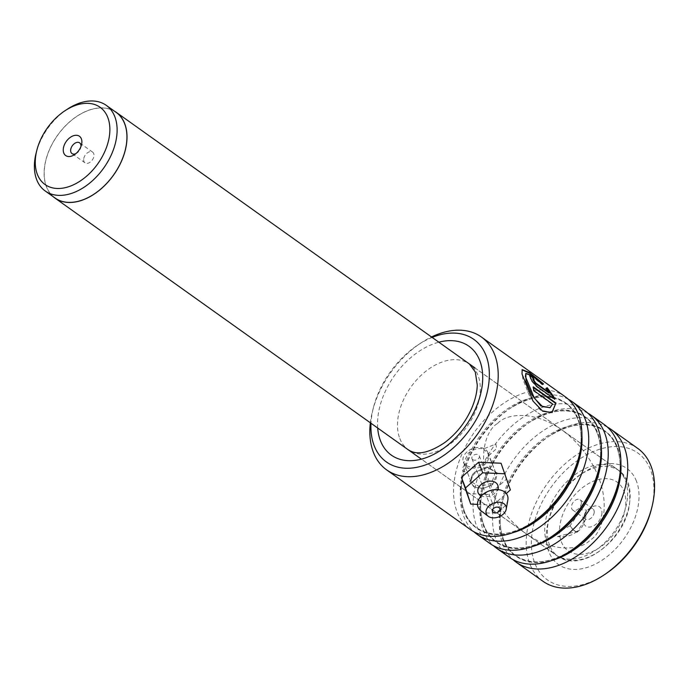 <?xml version="1.0" encoding="UTF-8"?>
<svg xmlns="http://www.w3.org/2000/svg" width="689" height="689" viewBox="0 0 689 689"><rect width="100%" height="100%" fill="white"/><g stroke="black" fill="none" stroke-linecap="round" stroke-linejoin="round"><path stroke-width="0.52" stroke-dasharray="3.44 2.58" d="M67.298 109.215A52.588 34.295 -54.5 0 0 36.164 152.906M75.824 153.673A6.58 4.289 -54.5 0 0 76.875 153.096A6.58 4.289 -54.5 0 0 80.768 147.627A6.58 4.289 -54.5 0 0 80.975 146.456M83.653 159.443A6.58 4.289 -54.5 0 0 84.997 162.845A6.58 4.289 -54.5 0 0 90.552 161.863A6.58 4.289 -54.5 0 0 93.988 155.525A6.58 4.289 -54.5 0 0 92.636 152.131A6.58 4.289 -54.5 0 0 87.081 153.113A6.58 4.289 -54.5 0 0 83.653 159.443M116.088 112.341A52.588 34.295 -54.5 0 0 71.682 120.205A52.588 34.295 -54.5 0 0 44.268 170.838A52.588 34.295 -54.5 0 0 55.051 198.001M601.953 512.952A11.842 7.725 125.5 0 1 592.127 526.517A11.842 7.725 125.5 0 1 583.35 520.006A11.842 7.725 125.5 0 1 583.729 517.542A11.842 7.725 125.5 0 1 590.749 507.707A11.842 7.725 125.5 0 1 601.953 512.952M594.202 512.168A6.322 4.117 125.5 0 1 590.904 518.249A6.322 4.117 125.5 0 1 585.572 519.196A6.322 4.117 125.5 0 1 584.272 515.932A6.322 4.117 125.5 0 1 584.479 514.614A6.322 4.117 125.5 0 1 588.225 509.369A6.322 4.117 125.5 0 1 592.902 508.904A6.322 4.117 125.5 0 1 594.202 512.168M581.361 503.013A6.322 4.117 125.5 0 1 578.062 509.102A6.322 4.117 125.5 0 1 572.731 510.041A6.322 4.117 125.5 0 1 571.439 506.785A6.322 4.117 125.5 0 1 574.729 500.696A6.322 4.117 125.5 0 1 580.06 499.758A6.322 4.117 125.5 0 1 581.361 503.013M114.314 111.084A52.691 34.364 -54.5 0 0 70.424 121.152A52.691 34.364 -54.5 0 0 44.182 170.872A52.691 34.364 -54.5 0 0 53.286 196.735M492.626 484.668L483.204 488.458L473.98 486.977L469.752 481.551L472.482 474.549L475.022 472.103L487.467 467.064L497.2 472.921L492.626 484.668M475.35 471.672L473.059 473.877L470.931 481.525L479.389 486.632L491.601 483.256L495.469 471.991L486.658 467.099L475.022 472.103M605.183 574.204A77.917 50.805 125.5 0 1 534.802 563.214A77.917 50.805 125.5 0 1 572.404 464.403A77.917 50.805 125.5 0 1 650.502 469.752A77.917 50.805 125.5 0 1 651.303 509.472M637.73 448.401A81.603 53.208 -54.5 0 0 557.435 471.259A81.603 53.208 -54.5 0 0 529.789 563.8A81.603 53.208 -54.5 0 0 543.027 581.318M636.429 481.12A58.961 38.446 -54.5 0 0 583.17 472.792A58.961 38.446 -54.5 0 0 548.263 521.78A58.961 38.446 -54.5 0 0 548.875 551.846A58.961 38.446 -54.5 0 0 607.974 555.894A58.961 38.446 -54.5 0 0 636.429 481.12M549.658 545.275A52.648 34.329 125.5 0 1 549.116 518.438A52.648 34.329 125.5 0 1 580.284 474.695A52.648 34.329 125.5 0 1 619.299 470.828A52.648 34.329 125.5 0 1 627.834 482.128A52.648 34.329 125.5 0 1 609.998 541.83A52.648 34.329 125.5 0 1 558.202 556.574A52.648 34.329 125.5 0 1 549.658 545.275M568.347 399.276A81.603 53.208 -54.5 0 0 511.427 407.5A81.603 53.208 -54.5 0 0 463.12 475.298A81.603 53.208 -54.5 0 0 463.964 516.896A81.603 53.208 -54.5 0 0 473.937 531.779M470.372 529.548A81.603 53.208 125.5 0 1 457.143 512.03A81.603 53.208 125.5 0 1 484.789 419.498A81.603 53.208 125.5 0 1 565.075 396.64M587.846 413.176A81.603 53.208 -54.5 0 0 530.935 421.401A81.603 53.208 -54.5 0 0 482.627 489.19A81.603 53.208 -54.5 0 0 483.471 530.797A81.603 53.208 -54.5 0 0 493.436 545.671M489.879 543.449A81.603 53.208 125.5 0 1 476.642 525.931A81.603 53.208 125.5 0 1 504.288 433.39A81.603 53.208 125.5 0 1 584.582 410.532M607.354 427.068A81.603 53.208 -54.5 0 0 550.433 435.293A81.603 53.208 -54.5 0 0 502.126 503.091A81.603 53.208 -54.5 0 0 502.97 544.689A81.603 53.208 -54.5 0 0 512.943 559.571M509.378 557.341A81.603 53.208 125.5 0 1 496.149 539.831A81.603 53.208 125.5 0 1 523.795 447.29A81.603 53.208 125.5 0 1 604.081 424.433M464.756 464.601L463.68 462.87L468.184 453.233C473.231 449.271 478.312 447.833 483.428 448.918L495.856 444.069L496.674 448.573L488.725 455.446C489.018 458.96 487.588 462.086 484.436 464.817C480.888 467.461 476.874 468.537 472.413 468.038C469.691 469.502 467.133 468.356 464.756 464.601C462.741 466.978 462.155 469.252 463.008 471.422C466.737 472.146 469.872 471.018 472.413 468.038M570.036 525.81L558.142 532.08L557.453 536.593L577.615 531.21L585.555 519.118L586.408 510.032L581.137 509.748L570.036 525.81A6.58 1.964 51.1 0 0 577.33 532.054A6.58 1.964 51.1 0 0 577.615 531.21M483.428 448.918C487.433 452.656 489.199 454.826 488.725 455.446L495.469 471.991M370.355 422.788A81.603 53.208 125.5 0 1 372.594 410.79A81.603 53.208 125.5 0 1 420.901 343.001A81.603 53.208 125.5 0 1 431.512 336.964M432.149 337.412A75.282 49.091 -54.5 0 0 418.016 344.896A75.282 49.091 -54.5 0 0 373.455 407.449A75.282 49.091 -54.5 0 0 370.992 423.244M570.251 525.965A6.58 1.964 51.1 0 0 577.158 531.529A6.58 1.964 51.1 0 0 577.399 531.055M546.833 388.062L545.774 388.648L549.038 393.092M532.864 379.699L534.173 379.682M533.794 380.027A81.078 52.872 -54.5 0 0 533.415 379.312M529.531 375.746L531.073 380.569L536.671 386.882L554.473 399.56L554.869 399.258M554.473 399.56L554.128 398.733M525.449 373.739L531.495 375.832L542.226 384.789L543.044 384.195M522.012 369.804L522.77 378.847L529.462 395.839L540.348 410.058L551.906 412.582M533.424 387.528L532.855 387.132L533.26 386.848M532.855 387.132A81.078 52.872 -54.5 0 1 533.656 391.025L534.07 390.775M533.656 391.025L552.216 404.245L552.621 403.995M552.216 404.245L549.891 407.724M498.009 488.062A10.533 7.338 -21.2 0 1 490.706 495.727A10.533 7.338 -21.2 0 1 480.061 495.21A10.533 7.338 -21.2 0 1 479.914 495.098M472.671 459.615A3.945 2.756 158.8 0 0 477.365 459.477A3.945 2.756 158.8 0 0 479.303 455.834A3.945 2.756 158.8 0 0 478.579 454.912A3.945 2.756 158.8 0 0 473.877 455.059A3.945 2.756 158.8 0 0 471.948 458.693A3.945 2.756 158.8 0 0 472.671 459.615M507.853 500.068A15.795 11.007 -21.2 0 1 496.872 511.522A15.795 11.007 -21.2 0 1 480.939 510.73M465.781 465.109A13.16 9.172 -21.2 0 1 463.352 462.035A13.16 9.172 -21.2 0 1 469.812 449.9A13.16 9.172 -21.2 0 1 485.469 449.426A13.16 9.172 -21.2 0 1 487.89 452.501A13.16 9.172 -21.2 0 1 481.439 464.636A13.16 9.172 -21.2 0 1 465.781 465.109M473.989 486.219A13.16 9.172 -21.2 0 1 471.56 483.144A13.16 9.172 -21.2 0 1 478.02 471.009A13.16 9.172 -21.2 0 1 493.668 470.535A13.16 9.172 -21.2 0 1 496.097 473.61A13.16 9.172 -21.2 0 1 489.638 485.745A13.16 9.172 -21.2 0 1 473.989 486.219M477.503 504.382L493.169 505.071L489.061 494.513L506.269 479.363L501.041 463.232M510.377 489.922L506.269 479.363M493.169 505.071L506.277 493.531M466.625 493.522L489.061 494.513M497.708 423.39C507.285 411.807 548.263 407.406 582.98 450.167C616.629 493.78 603.366 533.2 590.077 540.09C580.5 551.665 539.521 556.066 504.804 513.314C471.155 469.691 484.419 430.281 497.708 423.39M559.537 529.04A42.167 27.491 125.5 0 1 594.521 480.758A42.167 27.491 125.5 0 1 625.767 503.917A42.167 27.491 125.5 0 1 590.774 552.199A42.167 27.491 125.5 0 1 559.537 529.04M627.533 496.149A52.691 34.364 -54.5 0 0 616.724 468.933A52.691 34.364 -54.5 0 0 572.232 476.805A52.691 34.364 -54.5 0 0 544.766 527.55A52.691 34.364 -54.5 0 0 555.575 554.766A52.691 34.364 -54.5 0 0 600.067 546.885A52.691 34.364 -54.5 0 0 627.533 496.149M581.912 435.491A76.815 50.09 -54.5 0 0 578.631 419.782A76.815 50.09 -54.5 0 0 509.249 408.939C531.417 395.185 550.175 393.273 565.54 403.22C570.966 407.104 575.039 412.496 577.744 419.386C581.938 430.461 582.196 443.432 578.51 458.288A76.815 50.09 -54.5 0 0 577.718 419.127A76.815 50.09 -54.5 0 0 500.722 413.856A76.815 50.09 -54.5 0 0 463.645 511.272A76.815 50.09 -54.5 0 0 533.036 522.116C510.868 535.87 492.101 537.782 476.745 527.834C471.31 523.95 467.237 518.559 464.532 511.66C460.338 500.593 460.088 487.623 463.775 472.757A76.815 50.09 -54.5 0 0 464.567 511.927A76.815 50.09 -54.5 0 0 512.599 532.778M601.419 449.392A76.815 50.09 -54.5 0 0 598.138 433.682A76.815 50.09 -54.5 0 0 528.747 422.839C550.916 409.077 569.682 407.173 585.039 417.112C590.473 421.005 594.547 426.396 597.251 433.286C601.445 444.362 601.695 457.324 598.009 472.189A76.815 50.09 -54.5 0 0 597.217 433.028A76.815 50.09 -54.5 0 0 520.221 427.748A76.815 50.09 -54.5 0 0 483.144 525.164A76.815 50.09 -54.5 0 0 552.535 536.008C530.366 549.77 511.6 551.674 496.244 541.735C490.809 537.842 486.744 532.451 484.031 525.561C479.845 514.485 479.587 501.523 483.273 486.658A76.815 50.09 -54.5 0 0 484.066 525.819A76.815 50.09 -54.5 0 0 532.097 546.67M620.918 463.284A76.815 50.09 -54.5 0 0 617.637 447.574A76.815 50.09 -54.5 0 0 548.255 436.731C570.423 422.977 589.181 421.065 604.546 431.013C609.98 434.897 614.045 440.288 616.75 447.187C620.944 458.254 621.202 471.224 617.516 486.081A76.815 50.09 -54.5 0 0 616.724 446.92A76.815 50.09 -54.5 0 0 539.728 441.649A76.815 50.09 -54.5 0 0 502.651 539.065A76.815 50.09 -54.5 0 0 572.042 549.908C549.874 563.662 531.107 565.574 515.751 555.627C510.316 551.743 506.243 546.351 503.538 539.453C499.344 528.385 499.094 515.415 502.781 500.559A76.815 50.09 -54.5 0 0 503.573 539.72A76.815 50.09 -54.5 0 0 551.605 560.57M399.809 438.505A52.648 34.329 -54.5 0 0 408.353 449.805A52.648 34.329 -54.5 0 0 460.149 435.06A52.648 34.329 -54.5 0 0 477.985 375.359A52.648 34.329 -54.5 0 0 469.45 364.05A52.648 34.329 -54.5 0 0 417.646 378.804A52.648 34.329 -54.5 0 0 399.809 438.505M511.427 407.5L509.249 408.939A76.815 50.09 -54.5 0 0 463.775 472.757L463.12 475.298M530.935 421.401L528.747 422.839A76.815 50.09 -54.5 0 0 483.273 486.658L482.627 489.19M550.433 435.293L548.255 436.731A76.815 50.09 -54.5 0 0 502.781 500.559L502.126 503.091M377.693 428.015A66.859 43.596 125.5 0 1 438.841 342.192M80.768 147.627L81.483 144.845M76.875 153.096L74.472 154.68M84.997 162.845L72 153.578M572.731 510.041L585.572 519.196M474.954 367.917L616.724 468.933C625.793 475.531 630.142 485.831 629.78 499.835C629.117 536.524 582.98 575.22 555.575 554.766L421.401 459.167M580.06 499.758L592.902 508.904M584.479 514.614L583.729 517.542M588.225 509.369L590.749 507.707M92.636 152.131L79.631 142.864M472.482 474.549L473.059 473.877M549.116 518.438L548.263 521.78M580.284 474.695L583.17 472.792M470.931 481.525L463.68 462.87M619.299 470.828L469.45 364.05M558.202 556.574L408.353 449.805M577.158 531.529L572.947 534.199C571.784 534.879 566.685 537.248 557.453 536.593M373.455 407.449L372.594 410.79M418.016 344.896L420.901 343.001M487.467 467.064L486.658 467.099M577.33 532.054C580.009 529.514 582.076 528.661 585.555 519.118M488.846 455.429L491.274 453.551M479.303 455.834L499.818 508.62M480.681 496.244L480.888 497.622C479.975 497.096 482.584 494.96 488.716 491.223C498.13 488.449 499.697 491.136 499 490.585L498.225 489.431M463.352 462.035L471.56 483.144M487.89 452.501L496.097 473.61M471.948 458.693L492.463 511.479"/><path stroke-width="1.03" d="M109.818 131.771A47.429 30.927 -54.5 0 0 64.938 110.765A47.429 30.927 -54.5 0 0 36.861 150.168A47.429 30.927 -54.5 0 0 35.32 160.037A47.429 30.927 -54.5 0 0 70.459 186.082A47.429 30.927 -54.5 0 0 109.818 131.771M36.861 150.168L36.164 152.906A52.588 34.295 -54.5 0 0 34.45 163.844A52.588 34.295 -54.5 0 0 45.233 191.008A52.588 34.295 -54.5 0 0 89.639 183.145A52.588 34.295 -54.5 0 0 117.052 132.503A52.588 34.295 -54.5 0 0 106.27 105.348A52.588 34.295 -54.5 0 0 67.298 109.215L64.938 110.765M63.259 149.435A11.842 7.725 -54.5 0 0 74.472 154.68A11.842 7.725 -54.5 0 0 81.483 144.845A11.842 7.725 -54.5 0 0 81.87 142.373A11.842 7.725 -54.5 0 0 73.094 135.871A11.842 7.725 -54.5 0 0 63.259 149.435M80.975 146.456A6.58 4.289 -54.5 0 0 80.983 146.257A6.58 4.289 -54.5 0 0 79.631 142.864A6.58 4.289 -54.5 0 0 74.076 143.846A6.58 4.289 -54.5 0 0 70.648 150.185A6.58 4.289 -54.5 0 0 72 153.578A6.58 4.289 -54.5 0 0 75.824 153.673M45.233 191.008L55.051 198.001A52.588 34.295 -54.5 0 0 99.457 190.138A52.588 34.295 -54.5 0 0 126.871 139.497A52.588 34.295 -54.5 0 0 116.088 112.341L106.27 105.348M53.286 196.735A52.691 34.364 -54.5 0 0 54.991 198.087A52.691 34.364 -54.5 0 0 99.483 190.207A52.691 34.364 -54.5 0 0 126.948 139.471A52.691 34.364 -54.5 0 0 116.148 112.255A52.691 34.364 -54.5 0 0 114.314 111.084M370.992 423.244A75.282 49.091 -54.5 0 0 374.23 445.826A75.282 49.091 -54.5 0 0 449.684 450.994A75.282 49.091 -54.5 0 0 486.021 355.524A75.282 49.091 -54.5 0 0 432.149 337.412M431.512 336.964A81.603 53.208 125.5 0 1 481.378 336.999A81.603 53.208 125.5 0 1 494.607 354.516A81.603 53.208 125.5 0 1 466.961 447.058A81.603 53.208 125.5 0 1 386.675 469.915A81.603 53.208 125.5 0 1 373.438 452.397A81.603 53.208 125.5 0 1 370.355 422.788M651.803 507.517L651.303 509.472A77.917 50.805 125.5 0 1 605.183 574.204L603.495 575.315A81.603 53.208 -54.5 0 0 651.803 507.517A81.603 53.208 -54.5 0 0 650.959 465.919A81.603 53.208 -54.5 0 0 637.73 448.401L610.91 429.299A81.603 53.208 -54.5 0 0 607.354 427.068M512.943 559.571A81.603 53.208 -54.5 0 0 516.207 562.207L543.027 581.318A81.603 53.208 -54.5 0 0 603.495 575.315M473.937 531.779A81.603 53.208 -54.5 0 0 477.201 534.414A81.603 53.208 -54.5 0 0 557.496 511.557A81.603 53.208 -54.5 0 0 585.142 419.015A81.603 53.208 -54.5 0 0 571.904 401.498A81.603 53.208 -54.5 0 0 568.347 399.276M481.378 336.999L565.075 396.64A81.603 53.208 125.5 0 1 578.312 414.158A81.603 53.208 125.5 0 1 579.156 455.756A81.603 53.208 125.5 0 1 530.849 523.554A81.603 53.208 125.5 0 1 470.372 529.548L386.675 469.915M493.436 545.671A81.603 53.208 -54.5 0 0 496.7 548.315A81.603 53.208 -54.5 0 0 576.994 525.457A81.603 53.208 -54.5 0 0 604.641 432.916A81.603 53.208 -54.5 0 0 591.403 415.398A81.603 53.208 -54.5 0 0 587.846 413.176M571.904 401.498L584.582 410.532A81.603 53.208 125.5 0 1 597.819 428.05A81.603 53.208 125.5 0 1 598.655 469.657A81.603 53.208 125.5 0 1 550.347 537.446A81.603 53.208 125.5 0 1 489.879 543.449L477.201 534.414M516.207 562.207A81.603 53.208 -54.5 0 0 596.502 539.349A81.603 53.208 -54.5 0 0 624.148 446.808A81.603 53.208 -54.5 0 0 610.91 429.299M591.403 415.398L604.081 424.433A81.603 53.208 125.5 0 1 617.318 441.95A81.603 53.208 125.5 0 1 618.162 483.549A81.603 53.208 125.5 0 1 569.855 551.346A81.603 53.208 125.5 0 1 509.378 557.341L496.7 548.315M554.869 399.258L553.62 396.563L547.204 387.7L546.153 388.312L549.426 392.773L535.749 383.024L533.243 379.355L534.173 379.682A81.603 53.208 -54.5 0 0 532.356 376.556L529.66 375.496L532.123 381.241L537.067 386.581L554.869 399.258M552.621 403.995L550.089 407.63L542.613 406.665L534.44 398.294L525.397 376.452L525.836 373.378L531.874 375.471L542.596 384.428L543.535 383.937L529.574 372.603L522.184 369.597L522.029 374.049L532.985 401.076L542.699 411.212L552.096 412.496L555.937 403.005L533.26 386.848A81.603 53.208 -54.5 0 1 534.07 390.775L552.621 403.995M533.243 379.355L532.864 379.699L535.362 383.351L549.038 393.092L549.426 392.773M533.415 379.312A81.078 52.872 -54.5 0 0 531.994 376.917L532.356 376.556M531.994 376.917L529.531 375.746M554.128 398.733L546.833 388.062L547.204 387.7M546.833 388.062L545.774 388.648M543.044 384.195L529.557 373.223L522.012 369.804M551.906 412.582L555.937 403.005M555.532 403.28L533.424 387.528M549.891 407.724L540.831 405.942L531.71 394.685L525.991 381.086L525.836 373.378M480.767 496.493L479.914 495.098A10.533 7.338 -21.2 0 1 481.594 484.178A10.533 7.338 -21.2 0 1 495.804 482.662A10.533 7.338 -21.2 0 1 498.009 488.062L498.328 489.672M493.186 512.401A3.945 2.756 158.8 0 0 497.889 512.254A3.945 2.756 158.8 0 0 499.818 508.62A3.945 2.756 158.8 0 0 499.094 507.698A3.945 2.756 158.8 0 0 494.401 507.836A3.945 2.756 158.8 0 0 492.463 511.479A3.945 2.756 158.8 0 0 493.186 512.401M488.268 516.319A10.533 7.338 -21.2 0 1 488.156 516.233A10.533 7.338 -21.2 0 1 489.776 505.304A10.533 7.338 -21.2 0 1 504.012 503.771A10.533 7.338 -21.2 0 1 506.217 509.214A10.533 7.338 -21.2 0 1 498.888 516.853A10.533 7.338 -21.2 0 1 488.268 516.319M480.939 510.73A15.795 11.007 -21.2 0 1 480.767 510.601A15.795 11.007 -21.2 0 1 483.204 494.202A15.795 11.007 -21.2 0 1 504.555 491.903A15.795 11.007 -21.2 0 1 507.853 500.068L506.217 509.214M506.277 493.531L510.377 489.922L501.041 463.232L478.597 462.241L461.389 477.391L470.725 504.081L477.503 504.382M505.14 473.791L482.705 472.8L478.597 462.241M482.705 472.8L465.497 487.95L461.389 477.391M465.497 487.95L470.725 504.081M530.849 523.554L533.036 522.116A76.815 50.09 -54.5 0 0 578.51 458.288L579.156 455.756M550.347 537.446L552.535 536.008A76.815 50.09 -54.5 0 0 598.009 472.189L598.655 469.657M569.855 551.346L572.042 549.908A76.815 50.09 -54.5 0 0 617.516 486.081L618.162 483.549M438.841 342.192A66.859 43.596 125.5 0 1 479.768 360.58A66.859 43.596 125.5 0 1 447.497 445.361A66.859 43.596 125.5 0 1 380.483 440.779A66.859 43.596 125.5 0 1 377.693 428.015M512.599 532.778A76.815 50.09 -54.5 0 0 581.912 435.491M532.097 546.67A76.815 50.09 -54.5 0 0 601.419 449.392M551.605 560.57A76.815 50.09 -54.5 0 0 620.918 463.284M116.148 112.255L474.954 367.917M54.991 198.087L421.401 459.167M408.353 449.805C416.759 455.55 428.851 453.155 444.646 442.639C456.618 433.639 465.73 421.978 471.974 407.673C475.324 399.603 477.081 392.067 477.262 385.065L475.289 371.982L469.45 364.05M488.156 516.233L480.767 510.601"/></g></svg>
